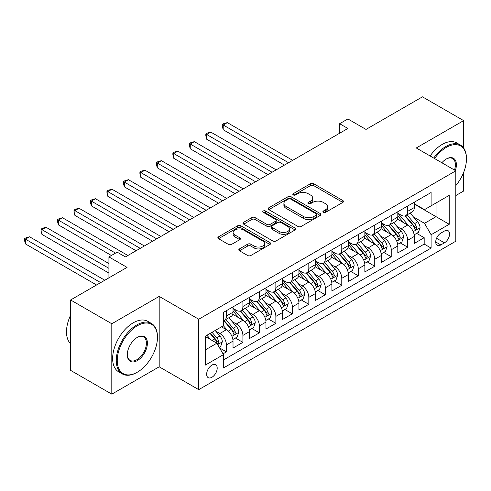 <?xml version="1.0" encoding="UTF-8"?>
<svg xmlns="http://www.w3.org/2000/svg" width="491" height="491" viewBox="0 0 491 491"><rect width="100%" height="100%" fill="white"/><g stroke="black" fill="none" stroke-linecap="round" stroke-linejoin="round"><path stroke-width="0.74" d="M323.373 212.321A1.602 0.927 0 0 0 325.637 212.321L342.822 202.396A2.289 1.32 0 0 0 343.491 201.463A2.289 1.32 0 0 0 342.822 200.531L313.706 183.72A2.289 1.32 0 0 0 310.472 183.72L293.287 193.644A1.602 0.927 0 0 0 292.814 194.295A1.602 0.927 0 0 0 293.287 194.952A1.602 0.927 0 0 0 295.551 194.952L297.773 193.669A7.322 4.229 0 0 1 308.127 193.669L310.551 195.068A7.322 4.229 0 0 1 312.693 198.057A7.322 4.229 0 0 1 310.551 201.046L308.33 202.329A1.602 0.927 0 0 0 307.857 202.986A1.602 0.927 0 0 0 308.33 203.636A1.602 0.927 0 0 0 310.594 203.636L312.816 202.353A7.322 4.229 0 0 1 323.17 202.353L325.594 203.753A7.322 4.229 0 0 1 327.736 206.742A7.322 4.229 0 0 1 325.594 209.731L323.373 211.013A1.602 0.927 0 0 0 322.9 211.67A1.602 0.927 0 0 0 323.373 212.321L323.373 211.013M211.922 377.272A7.457 4.309 120 0 0 216.795 370.705A7.457 4.309 120 0 0 215.653 364.727A7.457 4.309 120 0 0 211.922 365.095A7.457 4.309 120 0 0 207.049 371.669A7.457 4.309 120 0 0 208.196 377.647A7.457 4.309 120 0 0 211.922 377.272M239.461 248.906A2.289 1.32 0 0 0 238.792 249.839A2.289 1.32 0 0 0 239.461 250.778L247.63 255.492A2.289 1.32 0 0 0 250.864 255.492L269.952 244.469A2.289 1.32 0 0 0 270.621 243.536A2.289 1.32 0 0 0 269.952 242.603L240.835 225.792A2.289 1.32 0 0 0 237.601 225.792L218.513 236.815A2.289 1.32 0 0 0 217.844 237.748A2.289 1.32 0 0 0 218.513 238.681L228.376 244.377A2.289 1.32 0 0 0 231.611 244.377L239.78 239.663A2.289 1.32 0 0 0 240.455 238.73A2.289 1.32 0 0 0 239.78 237.791L234.888 234.968A6.119 3.535 0 0 1 233.096 232.47A6.119 3.535 0 0 1 236.877 229.205A6.119 3.535 0 0 1 243.542 229.972L262.71 241.038A6.119 3.535 0 0 1 264.502 243.536A6.119 3.535 0 0 1 260.727 246.801A6.119 3.535 0 0 1 254.056 246.034L250.864 244.193A2.289 1.32 0 0 0 247.63 244.193L239.461 248.906L239.461 250.778M463.651 148.036L463.651 120.62L422.45 96.837L366.01 129.421L347.88 118.957L339.637 123.714L347.88 128.47L125.408 256.916L117.165 252.159L108.928 256.916L108.928 277.851M111.807 323.753L111.807 394.163L159.188 366.808L159.188 296.404L111.807 323.753L70.612 299.97L127.052 267.38L108.928 256.916M159.188 296.404L198.738 319.236L455.82 170.813L455.82 241.216L198.738 389.645L198.738 319.236M463.651 120.62L416.27 147.975L455.82 170.813M297.933 226.449A2.289 1.32 0 0 0 301.167 226.449L320.255 215.426A2.289 1.32 0 0 0 320.93 214.493A2.289 1.32 0 0 0 320.255 213.56L291.138 196.75A2.289 1.32 0 0 0 287.904 196.75L268.816 207.767A2.289 1.32 0 0 0 268.147 208.706A2.289 1.32 0 0 0 268.816 209.639L297.933 226.449M263.876 212.671A1.602 0.927 0 0 1 265.502 212.891L265.502 210.989L295.103 228.082A2.289 1.32 0 0 1 295.772 229.015A2.289 1.32 0 0 1 295.103 229.948L276.016 240.971A2.289 1.32 0 0 1 272.781 240.971L243.665 224.16L243.665 222.294A2.289 1.32 0 0 0 242.996 223.227A2.289 1.32 0 0 0 243.665 224.16M243.665 222.294L251.834 217.574A2.289 1.32 0 0 1 255.068 217.574L266.877 224.393A2.289 1.32 0 0 0 270.111 224.393L275.531 221.263A2.289 1.32 0 0 0 276.2 220.33A2.289 1.32 0 0 0 275.531 219.397L263.237 212.296A1.602 0.927 0 0 1 262.771 211.646A1.602 0.927 0 0 1 263.759 210.792A1.602 0.927 0 0 1 265.502 210.989M111.807 394.163L70.612 370.38L70.612 299.97M455.82 195.547L463.651 191.03L463.651 172.402M223.006 353.845L226.425 351.869L219.587 347.923M215.696 331.118L219.833 333.506A9.323 5.383 60 0 1 226.425 344.928L233.016 341.122L233.016 348.064L242.904 342.356L235.404 338.029M232.175 321.605L236.312 323.992A9.323 5.383 60 0 1 242.904 335.408L249.496 331.603L249.496 338.551L259.383 332.843L251.883 328.516M248.655 312.092L252.791 314.479A9.323 5.383 60 0 1 259.383 325.895L265.975 322.09L265.975 329.038L275.862 323.33L268.368 318.997M265.134 302.579L269.271 304.966A9.323 5.383 60 0 1 275.862 316.382L282.454 312.577L282.454 319.524L292.341 313.817L284.848 309.483M281.613 293.059L285.75 295.453A9.323 5.383 60 0 1 292.341 306.869L298.933 303.064L298.933 310.005L308.821 304.297L301.327 299.97M298.092 283.546L302.229 285.934A9.323 5.383 60 0 1 308.821 297.356L315.412 293.55L315.412 300.492L325.3 294.784L317.806 290.457M314.571 274.033L318.708 276.421A9.323 5.383 60 0 1 325.3 287.836L331.891 284.031L331.891 290.979L341.779 285.271L334.285 280.944M331.051 264.52L335.187 266.908A9.323 5.383 60 0 1 341.779 278.323L348.377 274.518L348.377 281.466L358.264 275.758L350.764 271.425M347.53 255.007L351.673 257.394A9.323 5.383 60 0 1 358.264 268.81L364.856 265.005L364.856 271.953L374.743 266.245L367.243 261.912M364.009 245.488L368.152 247.881A9.323 5.383 60 0 1 374.743 259.297L381.335 255.492L381.335 262.433L391.223 256.725L383.723 252.399M380.494 235.975L384.631 238.362A9.323 5.383 60 0 1 391.223 249.784L397.814 245.979L397.814 252.92L407.702 247.212L407.702 240.265A9.323 5.383 -120 0 0 401.11 228.849L396.974 226.461M400.202 242.885L407.702 247.212M233.016 341.122A9.323 5.383 -120 0 0 226.425 329.7L221.478 326.846M249.496 331.603A9.323 5.383 -120 0 0 242.904 320.187L232.716 314.301M265.975 322.09A9.323 5.383 -120 0 0 259.383 310.674L249.195 304.788M282.454 312.577A9.323 5.383 -120 0 0 275.862 301.161L265.674 295.275M298.933 303.064A9.323 5.383 -120 0 0 292.341 291.648L282.153 285.762M315.412 293.55A9.323 5.383 -120 0 0 308.821 282.129L298.632 276.249M331.891 284.031A9.323 5.383 -120 0 0 325.3 272.615L315.112 266.73M348.377 274.518A9.323 5.383 -120 0 0 341.779 263.102L331.591 257.216M364.856 265.005A9.323 5.383 -120 0 0 358.264 253.589L348.07 247.703M381.335 255.492A9.323 5.383 -120 0 0 374.743 244.07L364.549 238.19M397.814 245.979A9.323 5.383 -120 0 0 391.223 234.557L381.028 228.677M444.447 231.04L440.826 233.133A7.224 4.173 120 0 0 436.106 239.498A7.224 4.173 120 0 0 437.211 245.285A7.224 4.173 120 0 0 440.826 244.929L444.447 242.836A7.224 4.173 120 0 0 449.167 236.472A7.224 4.173 120 0 0 448.062 230.678A7.224 4.173 120 0 0 444.447 231.04M205.33 349.874L216.869 343.215L223.46 354.631L223.46 367.949L431.104 248.072L431.104 234.747L424.512 223.331L413.453 216.948M223.46 354.631L205.33 365.095L205.33 336.169L223.46 325.705L223.46 312.386L431.104 192.503L431.104 205.827L449.228 195.357L449.228 224.283L431.104 234.747M233.016 308.391L236.312 310.294A9.323 5.383 60 0 0 240.977 310.754L247.568 306.949A9.323 5.383 -120 0 0 249.496 302.683L249.496 297.356M249.496 298.878L252.791 300.78A9.323 5.383 60 0 0 257.456 301.241L264.048 297.436A9.323 5.383 -120 0 0 265.975 293.17L265.975 287.836M265.975 289.359L269.271 291.261A9.323 5.383 60 0 0 273.935 291.728L280.527 287.922A9.323 5.383 -120 0 0 282.454 283.651L282.454 278.323M282.454 279.845L285.75 281.748A9.323 5.383 60 0 0 290.414 282.215L297.006 278.403A9.323 5.383 -120 0 0 298.933 274.138L298.933 268.81M298.933 270.332L302.229 272.235A9.323 5.383 60 0 0 306.893 272.695L313.485 268.89A9.323 5.383 -120 0 0 315.412 264.624L315.412 259.297M315.412 260.819L318.708 262.722A9.323 5.383 60 0 0 323.373 263.182L329.964 259.377A9.323 5.383 -120 0 0 331.891 255.111L331.891 249.784M331.891 251.306L335.187 253.209A9.323 5.383 60 0 0 339.852 253.669L346.443 249.864A9.323 5.383 -120 0 0 348.377 245.592L348.377 240.265M348.377 241.787L351.673 243.689A9.323 5.383 60 0 0 356.331 244.156L362.923 240.351A9.323 5.383 -120 0 0 364.856 236.079L364.856 230.752M364.856 232.274L368.152 234.176A9.323 5.383 60 0 0 372.81 234.637L379.402 230.831A9.323 5.383 -120 0 0 381.335 226.566L381.335 221.238M381.335 222.761L384.631 224.663A9.323 5.383 60 0 0 389.289 225.124L395.881 221.318A9.323 5.383 -120 0 0 397.814 217.053L397.814 211.725M223.46 359.958L424.181 244.076L424.181 237.699L414.294 243.407L414.294 236.459A9.323 5.383 -120 0 0 407.702 225.044L397.507 219.158M397.814 213.247L401.11 215.15A9.323 5.383 -120 0 0 405.769 215.61A9.323 5.383 -120 0 0 407.702 211.345L407.702 206.017M405.769 215.61L412.36 211.805A9.323 5.383 -120 0 0 414.294 207.54L414.294 202.206M226.425 310.674L226.425 316.001A9.323 5.383 60 0 1 224.491 320.267A9.323 5.383 60 0 1 223.46 320.648M224.491 320.267L231.083 316.462A9.323 5.383 -120 0 0 233.016 312.196L233.016 306.869M242.904 301.161L242.904 306.488A9.323 5.383 60 0 1 240.977 310.754M259.383 291.642L259.383 296.975A9.323 5.383 60 0 1 257.456 301.241M275.862 282.129L275.862 287.456A9.323 5.383 60 0 1 273.935 291.728M292.341 272.615L292.341 277.943A9.323 5.383 60 0 1 290.414 282.215M308.821 263.102L308.821 268.43A9.323 5.383 60 0 1 306.893 272.695M325.3 253.589L325.3 258.917A9.323 5.383 60 0 1 323.373 263.182M341.779 244.07L341.779 249.403A9.323 5.383 60 0 1 339.852 253.669M358.264 234.557L358.264 239.884A9.323 5.383 60 0 1 356.331 244.156M374.743 225.044L374.743 230.371A9.323 5.383 60 0 1 372.81 234.637M391.223 215.531L391.223 220.858A9.323 5.383 60 0 1 389.289 225.124M391.223 249.784L391.223 256.725M374.743 259.297L374.743 266.245M358.264 268.81L358.264 275.758M341.779 278.323L341.779 285.271M325.3 287.836L325.3 294.784M308.821 297.356L308.821 304.297M292.341 306.869L292.341 313.817M275.862 316.382L275.862 323.33M259.383 325.895L259.383 332.843M242.904 335.408L242.904 342.356M226.425 344.928L226.425 351.869M216.869 343.215L205.33 336.556M424.512 223.331L436.045 216.672L436.045 202.973L449.228 195.357M414.294 204.115L449.228 224.283M414.294 203.734L424.512 209.632L431.104 205.827M159.188 366.808L198.738 389.645M339.637 123.714L339.637 133.227M416.681 233.372L424.181 237.699M424.181 244.076L431.104 248.072M324.011 212.548L325.594 211.633A7.322 4.229 0 0 0 327.736 208.644L327.736 206.742M312.693 198.057L312.693 199.96A7.322 4.229 0 0 1 310.551 202.949L308.968 203.863M342.792 202.415L313.706 185.623A2.289 1.32 0 0 0 310.472 185.623L293.925 195.179M320.224 215.445L291.138 198.652A2.289 1.32 0 0 0 287.904 198.652L268.847 209.657M316.216 215.144A1.602 0.927 0 0 0 316.683 214.493A1.602 0.927 0 0 0 316.216 213.837L290.654 199.082A1.602 0.927 0 0 0 288.389 199.082L286.044 200.438A7.322 4.229 0 0 0 283.902 203.427A7.322 4.229 0 0 0 286.044 206.416L303.518 216.5A7.322 4.229 0 0 0 313.866 216.5L316.216 215.144L316.216 217.053A1.602 0.927 0 0 0 316.683 216.396L316.683 214.493M283.902 203.427L283.902 205.33A7.322 4.229 0 0 0 286.044 208.319L286.044 206.416M316.216 217.053L313.866 218.403A7.322 4.229 0 0 1 303.518 218.403L286.044 208.319M243.696 224.178L251.834 219.477L251.834 217.574M276.2 220.33L276.2 222.233A2.289 1.32 0 0 1 275.531 223.166L270.111 226.296A2.289 1.32 0 0 1 266.877 226.296L255.068 219.477A2.289 1.32 0 0 0 251.834 219.477M265.502 212.891L295.073 229.966M279.127 231.47A6.119 3.535 0 0 0 285.799 232.231A6.119 3.535 0 0 0 289.58 228.972A6.119 3.535 0 0 0 287.787 226.468L281.03 222.57A2.289 1.32 0 0 0 277.796 222.57L272.376 225.7A2.289 1.32 0 0 0 271.707 226.633A2.289 1.32 0 0 0 272.376 227.566L279.127 231.47L279.127 233.372A6.119 3.535 0 0 0 285.799 234.133A6.119 3.535 0 0 0 289.58 230.874L289.58 228.972M271.707 226.633L271.707 228.536A2.289 1.32 0 0 0 272.376 229.469L272.376 227.566M279.127 233.372L272.376 229.469M264.502 243.536L264.502 245.439A6.119 3.535 0 0 1 260.727 248.704A6.119 3.535 0 0 1 254.056 247.937L250.864 246.095A2.289 1.32 0 0 0 247.63 246.095L239.491 250.791M233.096 232.47L233.096 234.373A6.119 3.535 0 0 0 234.888 236.871L234.888 234.968M239.755 239.682L234.888 236.871M269.921 244.487L240.835 227.695A2.289 1.32 0 0 0 237.601 227.695L218.544 238.7M414.152 234.827L418.412 232.372L420.057 227.615A6.174 3.566 -120 0 0 417.657 221.815L410.126 213.094M408.616 225.645L399.686 215.31A17.829 10.293 -120 0 0 397.814 213.346M403.719 222.748L398.723 216.961A14.798 8.543 -120 0 0 397.814 215.966M292.673 160.348L227.333 122.621L223.209 125.002L223.209 129.759L284.43 165.105M404.928 215.948L412.544 224.761A6.174 3.566 60 0 1 414.748 229.021L415.196 229.751L416.03 229.635L416.724 227.873A6.174 3.566 -120 0 0 414.521 223.62L406.996 214.905M405.376 215.801L413.563 225.277A3.149 1.817 60 0 1 414.355 226.504L416.724 227.873M223.209 129.759L222.306 126.377L222.306 124.475L288.555 162.724M222.306 124.475L223.951 123.523L227.333 122.621M455.82 185.58A28.435 16.418 120 0 0 466.45 158.967A28.435 16.418 120 0 0 446.344 147.361A28.435 16.418 120 0 0 434.578 158.544M433.725 158.059A29.135 16.817 -60 0 1 445.853 146.502A29.135 16.817 -60 0 1 460.417 145.06A29.135 16.817 -60 0 1 466.45 158.397L466.45 158.967M441.875 162.76A14.214 8.206 -60 0 1 446.344 158.967L446.344 158.967A14.214 8.206 -60 0 1 455.347 170.537M430.104 155.966A29.135 16.817 -60 0 1 442.225 144.409A29.135 16.817 -60 0 1 456.79 142.967L460.417 145.06M454.482 170.039A13.515 7.807 120 0 0 452.61 158.581A13.515 7.807 120 0 0 446.092 159.115M136.86 372.473L137.351 372.184A28.435 16.418 120 0 0 157.458 337.36A28.435 16.418 120 0 0 137.351 325.754A28.435 16.418 120 0 0 117.245 360.578A28.435 16.418 120 0 0 137.351 372.184L136.86 372.473A29.135 16.817 -60 0 1 122.29 373.915A29.135 16.817 -60 0 1 117.828 350.568A29.135 16.817 -60 0 1 136.86 324.895A29.135 16.817 -60 0 1 151.424 323.452A29.135 16.817 -60 0 1 157.458 336.789L157.458 337.36M137.351 360.578A14.214 8.206 -60 0 1 127.298 354.772A14.214 8.206 -60 0 1 137.351 337.36L137.351 337.36A14.214 8.206 -60 0 1 147.404 343.166A14.214 8.206 -60 0 1 137.351 360.578M127.304 354.484A13.515 7.807 120 0 0 130.103 360.388A13.515 7.807 120 0 0 136.86 359.719A13.515 7.807 120 0 0 145.692 347.806A13.515 7.807 120 0 0 143.618 336.979A13.515 7.807 120 0 0 137.099 337.507M122.29 373.915L118.669 371.822A29.135 16.817 -60 0 1 114.2 348.475A29.135 16.817 -60 0 1 133.233 322.802A29.135 16.817 -60 0 1 147.797 321.36L151.424 323.452M70.612 343.737A29.135 16.817 -60 0 1 70.612 315.191M397.673 244.346L401.933 241.885L403.577 237.128A6.174 3.566 -120 0 0 401.178 231.329L393.647 222.613M392.137 235.158L383.207 224.823A17.829 10.293 -120 0 0 381.335 222.865M387.239 232.261L382.243 226.48A14.798 8.543 -120 0 0 381.335 225.486M276.194 169.861L210.854 132.134L206.729 134.516L206.729 139.272L267.951 174.618M388.449 225.461L396.065 234.281A6.174 3.566 60 0 1 398.269 238.534L398.717 239.264L399.551 239.148L400.245 237.392A6.174 3.566 -120 0 0 398.041 233.133L390.517 224.418M388.897 225.314L397.084 234.79A3.149 1.817 60 0 1 397.876 236.024L400.245 237.392M206.729 139.272L205.827 135.897L205.827 133.994L272.075 172.237M205.827 133.994L207.472 133.043L210.854 132.134M381.194 253.859L385.453 251.398L387.098 246.642A6.174 3.566 -120 0 0 384.692 240.842L377.168 232.126M375.658 244.678L366.728 234.336A17.829 10.293 -120 0 0 364.856 232.378M370.76 241.775L365.764 235.993A14.798 8.543 -120 0 0 364.856 234.999M259.714 179.375L194.375 141.654L190.25 144.029L190.25 148.785L251.472 184.131M371.969 234.974L379.586 243.794A6.174 3.566 60 0 1 381.789 248.047L382.237 248.777L383.072 248.661L383.766 246.905A6.174 3.566 -120 0 0 381.562 242.652L374.032 233.931M372.417 234.833L380.605 244.303A3.149 1.817 60 0 1 381.397 245.537L383.766 246.905M190.25 148.785L189.348 145.41L189.348 143.507L255.59 181.756M189.348 143.507L190.993 142.556L194.375 141.654M364.715 263.372L368.974 260.911L370.619 256.155A6.174 3.566 -120 0 0 368.213 250.355L360.689 241.64M359.179 254.191L350.249 243.849A17.829 10.293 -120 0 0 348.377 241.891M354.281 251.288L349.285 245.506A14.798 8.543 -120 0 0 348.377 244.512M243.235 188.888L177.895 151.167L173.771 153.542L173.771 158.298L234.993 193.644M355.49 244.487L363.107 253.307A6.174 3.566 60 0 1 365.31 257.56L365.758 258.291L366.593 258.174L367.286 256.419A6.174 3.566 -120 0 0 365.083 252.165L357.552 243.45M355.938 244.346L364.119 253.822A3.149 1.817 60 0 1 364.917 255.05L367.286 256.419M173.771 158.298L172.869 154.923L172.869 153.02L239.111 191.269M172.869 153.02L174.514 152.069L177.895 151.167M348.236 272.886L352.495 270.431L354.14 265.668A6.174 3.566 -120 0 0 351.734 259.874L344.209 251.153M342.7 263.704L333.77 253.368A17.829 10.293 -120 0 0 331.891 251.404M337.802 260.801L332.806 255.019A14.798 8.543 -120 0 0 331.891 254.025M226.756 198.401L161.41 160.68L157.292 163.055L157.292 167.818L218.513 203.164M339.011 254L346.628 262.82A6.174 3.566 60 0 1 348.831 267.073L349.279 267.81L350.114 267.687L350.807 265.932A6.174 3.566 -120 0 0 348.604 261.678L341.073 252.963M339.459 253.859L347.64 263.336A3.149 1.817 60 0 1 348.438 264.563L350.807 265.932M157.292 167.818L156.39 164.436L156.39 162.533L222.632 200.782M156.39 162.533L158.034 161.582L161.41 160.68M331.756 282.399L336.016 279.944L337.661 275.187A6.174 3.566 -120 0 0 335.255 269.387L327.724 260.666M326.22 273.217L317.29 262.881A17.829 10.293 -120 0 0 315.412 260.917M321.323 270.32L316.327 264.532A14.798 8.543 -120 0 0 315.412 263.538M210.277 207.92L144.931 170.193L140.813 172.574L140.813 177.331L202.034 212.677M322.532 263.52L330.148 272.333A6.174 3.566 60 0 1 332.352 276.593L332.8 277.323L333.635 277.206L334.328 275.451A6.174 3.566 -120 0 0 332.125 271.192L324.594 262.476M322.98 263.372L331.161 272.849A3.149 1.817 60 0 1 331.953 274.076L334.328 275.451M140.813 177.331L139.904 173.949L139.904 172.046L206.152 210.295M139.904 172.046L141.555 171.095L144.931 170.193M315.277 291.918L319.537 289.457L321.182 284.7A6.174 3.566 -120 0 0 318.776 278.9L311.245 270.185M309.741 282.73L300.811 272.395A17.829 10.293 -120 0 0 298.933 270.437M304.843 279.833L299.848 274.052A14.798 8.543 -120 0 0 298.933 273.057M193.798 217.433L128.452 179.706L124.333 182.087L124.333 186.844L185.555 222.19M306.053 273.033L313.669 281.852A6.174 3.566 60 0 1 315.873 286.106L316.321 286.836L317.155 286.719L317.849 284.964A6.174 3.566 -120 0 0 315.645 280.711L308.115 271.989M306.501 272.886L314.682 282.362A3.149 1.817 60 0 1 315.474 283.595L317.849 284.964M124.333 186.844L123.425 183.468L123.425 181.566L189.673 219.808M123.425 181.566L125.076 180.614L128.452 179.706M298.798 301.431L303.057 298.97L304.702 294.213A6.174 3.566 -120 0 0 302.296 288.413L294.766 279.698M293.262 292.249L284.332 281.908A17.829 10.293 -120 0 0 282.454 279.95M288.364 289.346L283.368 283.565A14.798 8.543 -120 0 0 282.454 282.57M177.312 226.946L111.973 189.225L107.854 191.6L107.854 196.357L169.076 231.703M289.573 282.546L297.19 291.366A6.174 3.566 60 0 1 299.393 295.619L299.841 296.349L300.676 296.233L301.37 294.477A6.174 3.566 -120 0 0 299.166 290.224L291.636 281.503M290.021 282.405L298.203 291.875A3.149 1.817 60 0 1 298.994 293.109L301.37 294.477M107.854 196.357L106.946 192.981L106.946 191.079L173.194 229.328M106.946 191.079L108.597 190.127L111.973 189.225M282.319 310.944L286.578 308.483L288.223 303.726A6.174 3.566 -120 0 0 285.817 297.927L278.287 289.211M276.777 301.762L267.853 291.421A17.829 10.293 -120 0 0 265.975 289.463M271.885 298.859L266.889 293.078A14.798 8.543 -120 0 0 265.975 292.084M160.833 236.459L95.493 198.738L91.375 201.114L91.375 205.87L152.597 241.216M273.094 292.059L280.711 300.879A6.174 3.566 60 0 1 282.908 305.132L283.362 305.862L284.197 305.746L284.89 303.99A6.174 3.566 -120 0 0 282.687 299.737L275.156 291.022M273.542 291.918L281.724 301.394A3.149 1.817 60 0 1 282.515 302.622L284.89 303.99M91.375 205.87L90.467 202.495L90.467 200.592L156.715 238.841M90.467 200.592L92.118 199.641L95.493 198.738M265.84 320.457L270.093 318.002L271.744 313.24A6.174 3.566 -120 0 0 269.338 307.446L261.807 298.724M260.298 311.276L251.367 300.94A17.829 10.293 -120 0 0 249.496 298.976M255.4 308.373L250.41 302.591A14.798 8.543 -120 0 0 249.496 301.597M144.354 245.973L79.014 208.252L74.896 210.633L74.896 215.389L136.117 250.735M256.615 301.578L264.232 310.392A6.174 3.566 60 0 1 266.429 314.645L266.883 315.382L267.718 315.265L268.411 313.504A6.174 3.566 -120 0 0 266.208 309.25L258.677 300.535M257.063 301.431L265.244 310.907A3.149 1.817 60 0 1 266.036 312.135L268.411 313.504M74.896 215.389L73.988 212.008L73.988 210.105L140.236 248.354M73.988 210.105L75.639 209.154L79.014 208.252M249.36 329.97L253.614 327.515L255.265 322.759A6.174 3.566 -120 0 0 252.859 316.959L245.328 308.238M243.818 320.789L234.888 310.453A17.829 10.293 -120 0 0 233.016 308.489M238.921 317.892L233.931 312.104A14.798 8.543 -120 0 0 233.016 311.11M127.875 255.492L62.535 217.765L58.417 220.146L58.417 224.903L111.396 255.492M240.136 311.091L247.752 319.905A6.174 3.566 60 0 1 249.95 324.164L250.404 324.895L251.232 324.778L251.932 323.023A6.174 3.566 -120 0 0 249.729 318.763L242.198 310.048M240.584 310.944L248.765 320.42A3.149 1.817 60 0 1 249.557 321.648L251.932 323.023M58.417 224.903L57.508 221.527L57.508 219.618L115.514 253.111M57.508 219.618L59.159 218.667L62.535 217.765M232.875 339.49L237.135 337.029L238.786 332.272A6.174 3.566 -120 0 0 236.38 326.472L228.849 317.757M227.339 330.308L223.399 325.742M222.441 327.405L221.803 326.662M108.928 263.575L46.056 227.278L41.938 229.659L41.938 234.416L108.928 273.094M223.657 320.605L231.267 329.424A6.174 3.566 60 0 1 233.47 333.677L233.919 334.408L234.753 334.291L235.447 332.536A6.174 3.566 -120 0 0 233.25 328.283L225.719 319.561M224.105 320.457L232.286 329.934A3.149 1.817 60 0 1 233.078 331.167L235.447 332.536M41.938 234.416L41.029 231.04L41.029 229.137L108.928 268.338M41.029 229.137L42.68 228.186L46.056 227.278M219.256 347.352L220.655 346.542L222.306 341.785A6.174 3.566 -120 0 0 219.9 335.985L215.156 330.498M210.731 339.674L206.92 335.255M205.962 336.918L205.33 336.188M104.804 280.226L29.577 236.797L25.458 239.172L25.458 243.929L96.567 284.983M210.05 333.45L214.788 338.937A6.174 3.566 60 0 1 216.991 343.191L217.439 343.921L218.274 343.804L218.968 342.049A6.174 3.566 -120 0 0 216.77 337.796L212.026 332.309M210.43 333.229L215.807 339.447A3.149 1.817 60 0 1 216.599 340.68L218.968 342.049M25.458 243.929L24.55 240.553L24.55 238.651L100.686 282.607M24.55 238.651L26.201 237.699L29.577 236.797M219.833 333.506L226.425 329.7M236.312 323.992L242.904 320.187M252.791 314.479L259.383 310.674M269.271 304.966L275.862 301.161M285.75 295.453L292.341 291.648M302.229 285.934L308.821 282.129M318.708 276.421L325.3 272.615M335.187 266.908L341.779 263.102M351.673 257.394L358.264 253.589M368.152 247.881L374.743 244.07M384.631 238.362L391.223 234.557M401.11 228.849L407.702 225.044M407.702 211.345L414.294 207.54M226.425 316.001L233.016 312.196M242.904 306.488L249.496 302.683M259.383 296.975L265.975 293.17M275.862 287.456L282.454 283.651M292.341 277.943L298.933 274.138M308.821 268.43L315.412 264.624M325.3 258.917L331.891 255.111M341.779 249.403L348.377 245.592M358.264 239.884L364.856 236.079M374.743 230.371L381.335 226.566M391.223 220.858L397.814 217.053M407.702 240.265L414.294 236.459M436.548 238.276L444.447 242.836M435.713 241.977L440.826 244.929M325.594 211.633L325.594 209.731M308.33 203.636L308.33 202.329M310.551 202.949L310.551 201.046M293.287 194.952L293.287 193.644M310.472 185.623L310.472 183.72M313.706 185.623L313.706 183.72M342.822 202.396L342.822 200.531M268.816 209.639L268.816 207.767M287.904 198.652L287.904 196.75M291.138 198.652L291.138 196.75M320.255 215.426L320.255 213.56M303.518 218.403L303.518 216.5M313.866 218.403L313.866 216.5M255.068 219.477L255.068 217.574M266.877 226.296L266.877 224.393M270.111 226.296L270.111 224.393M275.531 223.166L275.531 221.263M295.103 229.948L295.103 228.082M247.63 246.095L247.63 244.193M250.864 246.095L250.864 244.193M254.056 247.937L254.056 246.034M239.78 239.663L239.78 237.791M218.513 238.681L218.513 236.815M237.601 227.695L237.601 225.792M240.835 227.695L240.835 225.792M269.952 244.469L269.952 242.603M413.213 231.66L420.02 227.732M399.686 215.31L400.533 214.819M414.521 223.62L417.657 221.815M409.598 226.461L412.544 224.761M396.734 241.179L403.541 237.245M383.207 224.823L384.054 224.332M398.041 233.133L401.178 231.329M393.119 235.981L396.065 234.281M380.255 250.692L387.061 246.758M366.728 234.336L367.575 233.845M381.562 242.652L384.692 240.842M376.64 245.494L379.586 243.794M363.776 260.205L370.582 256.277M350.249 243.849L351.096 243.364M365.083 252.165L368.213 250.355M360.161 255.007L363.107 253.307M347.29 269.719L354.103 265.791M333.77 253.368L334.617 252.877M348.604 261.678L351.734 259.874M343.682 264.52L346.628 262.82M330.811 279.232L337.624 275.304M317.29 262.881L318.137 262.39M332.125 271.192L335.255 269.387M327.202 274.033L330.148 272.333M314.332 288.751L321.139 284.817M300.811 272.395L301.658 271.904M315.645 280.711L318.776 278.9M310.723 283.553L313.669 281.852M297.853 298.264L304.659 294.33M284.332 281.908L285.179 281.417M299.166 290.224L302.296 288.413M294.244 293.066L297.19 291.366M281.374 307.777L288.18 303.849M267.853 291.421L268.7 290.936M282.687 299.737L285.817 297.927M277.765 302.579L280.711 300.879M264.894 317.29L271.701 313.362M251.367 300.94L252.221 300.449M266.208 309.25L269.338 307.446M261.286 312.092L264.232 310.392M248.415 326.803L255.222 322.875M234.888 310.453L235.741 309.962M249.729 318.763L252.859 316.959M244.806 321.605L247.752 319.905M231.936 336.323L238.743 332.389M233.25 328.283L236.38 326.472M228.327 331.124L231.267 329.424M217.648 344.572L222.263 341.908M216.77 337.796L219.9 335.985M212.124 340.478L214.788 338.937"/></g></svg>
